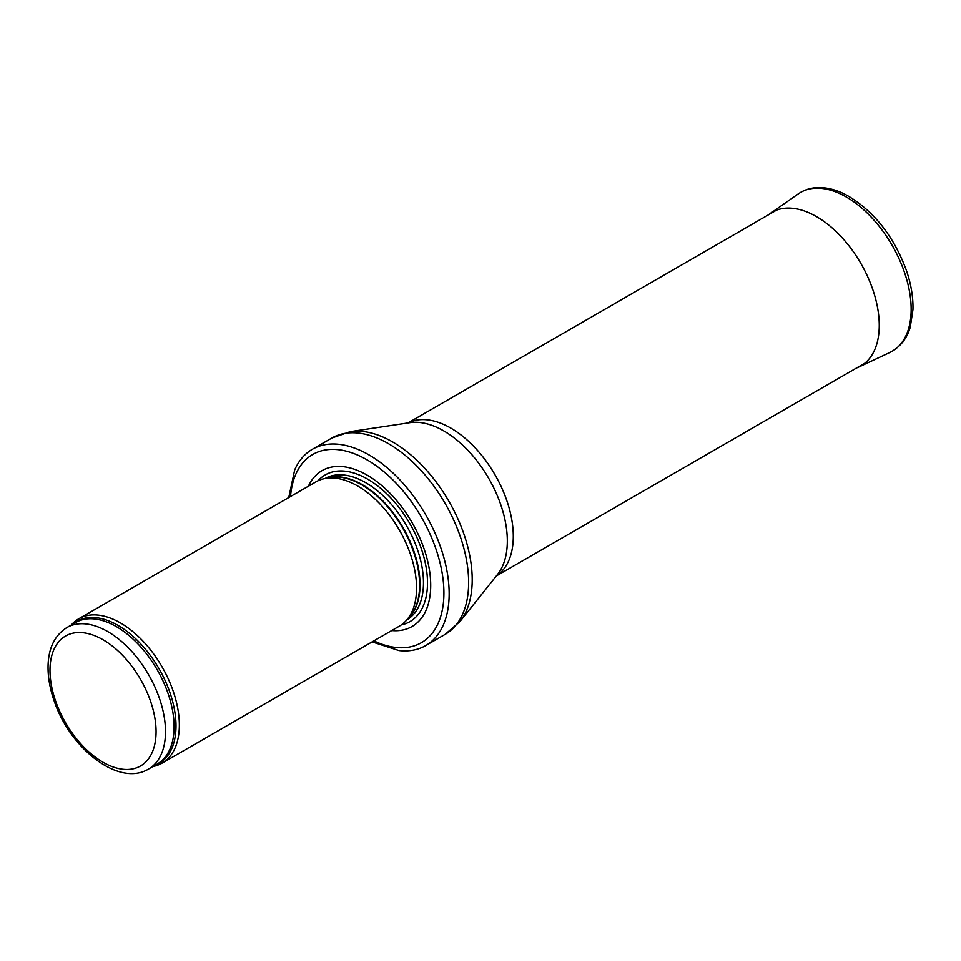 <?xml version="1.0" encoding="UTF-8"?>
<svg xmlns="http://www.w3.org/2000/svg" width="961" height="961" viewBox="0 0 961 961"><rect width="100%" height="100%" fill="white"/><g stroke="black" fill="none" stroke-linecap="round" stroke-linejoin="round"><path stroke-width="1.44" d="M152.967 766.506A83.343 48.122 -120 0 0 162.085 763.154A83.343 48.122 -120 0 0 174.866 696.377A83.343 48.122 -120 0 0 120.413 622.932A83.343 48.122 -120 0 0 78.742 618.8A83.343 48.122 -120 0 0 71.282 625.034M162.085 763.154L399.308 626.2A83.343 48.122 -120 0 0 406.443 620.338A83.343 48.122 -120 0 0 409.686 552.167A83.343 48.122 -120 0 0 357.636 485.978A83.343 48.122 -120 0 0 324.614 478.59A83.343 48.122 -120 0 0 315.953 481.845L78.742 618.8M391.728 630.572A90.01 51.966 -120 0 0 429.447 570.065A90.01 51.966 -120 0 0 367.054 475.082A90.01 51.966 -120 0 0 308.385 486.218M372.087 641.912L398.995 650.597A113.35 65.444 -120 0 0 425.675 645.624A113.35 65.444 -120 0 0 443.057 554.797A113.35 65.444 -120 0 0 369 454.901A113.35 65.444 -120 0 0 312.325 449.292A113.35 65.444 -120 0 0 294.679 469.917L288.744 497.558M107.752 631.605A81.685 47.161 -120 0 0 66.91 627.557C54.681 635.329 48.386 648.255 48.05 666.345C47.906 677.229 49.912 688.653 54.056 700.605C69.709 748.235 118.732 787.335 148.583 769.028A81.685 47.161 -120 0 0 161.112 703.584A81.685 47.161 -120 0 0 107.752 631.605M103.031 639.774A75.006 43.305 60 0 1 148.967 758.157A75.006 43.305 60 0 1 57.095 705.122A75.006 43.305 60 0 1 103.031 639.774M148.583 769.028L157.184 764.067A81.685 47.161 -120 0 0 169.701 698.611A81.685 47.161 -120 0 0 116.341 626.632A81.685 47.161 -120 0 0 75.511 622.596L66.91 627.557M154.745 765.473A82.081 47.389 -120 0 0 172.62 701.398A82.081 47.389 -120 0 0 117.963 625.383A82.081 47.389 -120 0 0 73.06 624.001M406.443 620.338L409.674 616.686A81.769 47.209 -120 0 0 412.858 549.8A81.769 47.209 -120 0 0 361.792 484.861A81.769 47.209 -120 0 0 329.395 477.617L324.614 478.59M408.509 618.007A81.685 47.161 -120 0 0 413.927 551.314A81.685 47.161 -120 0 0 362.273 484.644A81.685 47.161 -120 0 0 327.653 477.977M406.779 619.965A81.685 47.161 -120 0 0 419.02 554.437A81.685 47.161 -120 0 0 365.721 482.662A81.685 47.161 -120 0 0 325.094 478.494M401.338 624.914A84.712 48.915 -120 0 0 424.834 560.936A84.712 48.915 -120 0 0 367.582 479.107A84.712 48.915 -120 0 0 318.091 480.728M373.853 640.891A108.689 62.753 -120 0 0 443.838 588.973A108.689 62.753 -120 0 0 367.054 459.839A108.689 62.753 -120 0 0 290.51 496.537M425.675 645.624L445.147 634.38A113.35 65.444 -120 0 0 462.529 543.554A113.35 65.444 -120 0 0 388.472 443.67A113.35 65.444 -120 0 0 331.797 438.048L312.325 449.292M350.284 431.633L409.891 422.66A89.866 51.882 -120 0 1 443.778 430.912A89.866 51.882 -120 0 1 499.42 500.969A89.866 51.882 -120 0 1 497.522 574.462L459.947 621.575A112.437 64.916 -120 0 0 462.313 529.631A112.437 64.916 -120 0 0 392.689 441.976A112.437 64.916 -120 0 0 350.284 431.633L331.797 438.048M496.405 575.867A88.352 51.005 -120 0 0 508.129 504.621A88.352 51.005 -120 0 0 450.805 428.089A88.352 51.005 -120 0 0 408.113 422.924M798.279 193.882C804.045 189.906 810.616 187.803 817.979 187.575C827.325 187.371 836.995 189.954 846.977 195.323C873.777 211.012 893.538 235.901 906.259 270.005C911.052 283.939 913.286 297.141 912.95 309.622L910.295 326.944C908.421 333.779 903.508 345.455 889.85 352.483A91.679 52.927 -120 0 0 892.168 245.415A91.679 52.927 -120 0 0 798.279 193.882L768.103 215.024M889.85 352.483L858.629 367.114A88.736 51.233 -120 0 0 860.876 263.482A88.736 51.233 -120 0 0 770.001 213.594M459.947 621.575L445.147 634.38M496.32 575.963L864.852 363.198M407.981 422.936L776.512 210.171M856.455 368.039L858.629 367.114"/></g></svg>

